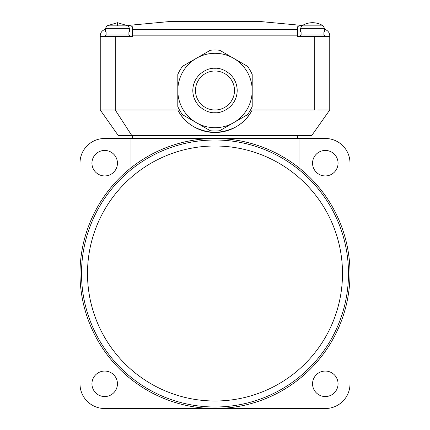 <?xml version="1.0" encoding="UTF-8"?>
<svg xmlns="http://www.w3.org/2000/svg" width="430" height="430" viewBox="0 0 430 430"><rect width="100%" height="100%" fill="white"/><g stroke="black" fill="none" stroke-linecap="round" stroke-linejoin="round"><path stroke-width="0.64" d="M215 138.498A134.998 134.998 0 0 1 349.998 273.501A134.998 134.998 0 0 1 215 408.5L325.402 408.5A24.601 24.601 0 0 0 349.998 383.899L349.998 163.099A24.601 24.601 0 0 0 325.402 138.498L104.597 138.498A24.601 24.601 0 0 0 80.001 163.099L80.001 383.899A24.601 24.601 0 0 0 104.597 408.5L215 408.5A134.998 134.998 0 0 1 80.001 273.501A134.998 134.998 0 0 1 215 138.498M338.061 163.19A12.749 12.749 0 0 1 325.311 175.94A12.749 12.749 0 0 1 312.556 163.19A12.749 12.749 0 0 1 325.311 150.441A12.749 12.749 0 0 1 338.061 163.19M338.061 383.807A12.749 12.749 0 0 1 325.311 396.557A12.749 12.749 0 0 1 312.556 383.807A12.749 12.749 0 0 1 325.311 371.058A12.749 12.749 0 0 1 338.061 383.807M215 140.003A133.499 133.499 0 0 1 348.499 273.501A133.499 133.499 0 0 1 215 407A133.499 133.499 0 0 1 81.501 273.501A133.499 133.499 0 0 1 215 140.003M117.444 383.807A12.749 12.749 0 0 1 104.689 396.557A12.749 12.749 0 0 1 91.939 383.807A12.749 12.749 0 0 1 104.689 371.058A12.749 12.749 0 0 1 117.444 383.807M117.444 163.19A12.749 12.749 0 0 1 104.689 175.94A12.749 12.749 0 0 1 91.939 163.19A12.749 12.749 0 0 1 104.689 150.441A12.749 12.749 0 0 1 117.444 163.19M215 146.001A127.5 127.5 0 0 1 342.5 273.501A127.5 127.5 0 0 1 215 401.002A127.5 127.5 0 0 1 87.5 273.501A127.5 127.5 0 0 1 215 146.001M130.999 167.818L130.999 138.498M299 167.818L299 138.498M215 127.699A37.2 37.2 0 0 1 196.402 58.286A37.2 37.2 0 0 1 252.2 90.499A37.2 37.2 0 0 1 215 127.699M117.497 25.854L106.866 25.854L105.501 28.369L106.866 25.854L117.497 22.699L117.497 25.854L128.135 25.854L117.497 22.699M312.502 25.854L301.865 25.854A19.5 19.5 0 0 1 323.134 25.854L312.502 25.854M311.75 135.498L329.751 109.999L329.751 36.502L314.749 36.502L314.749 109.999L252.2 109.999C245.186 123.614 232.807 131.112 215.07 132.499C197.3 131.177 184.873 123.679 177.8 109.999L100.249 109.999L118.25 135.498L311.75 135.498L329.751 109.999L317.657 109.999M129.5 36.502L129.5 35.002L105.501 35.002L105.501 36.502M324.5 36.502L324.5 35.002L300.5 35.002L300.5 36.502M117.497 31.997L129.5 31.997L129.5 28.369L105.501 28.369L105.501 31.997L117.497 31.997M300.5 28.369L300.5 31.997L324.5 31.997L324.5 28.369L300.5 28.369L301.865 25.854M215 109.999A19.5 19.5 0 0 1 195.5 90.499A19.5 19.5 0 0 1 215 70.998A19.5 19.5 0 0 1 234.5 90.499A19.5 19.5 0 0 1 215 109.999M233.597 122.717L247.465 114.708A40.501 40.501 0 0 0 252.2 106.511L252.2 74.487A40.501 40.501 0 0 0 247.465 66.29L219.73 50.278A40.501 40.501 0 0 0 210.27 50.278L182.535 66.29A40.501 40.501 0 0 0 177.8 74.487L177.8 106.511A40.501 40.501 0 0 0 182.535 114.708L210.27 130.72A40.501 40.501 0 0 0 219.73 130.72L233.597 122.717M314.749 36.502L297.501 36.502L297.501 27.117C297.549 26.418 299.011 25.854 301.892 25.424L260 21.5L170 21.5L128.108 25.424C130.978 25.848 132.445 26.413 132.499 27.117L132.499 36.502L100.249 36.502L100.249 35.851A6.6 6.6 0 0 1 105.501 29.39M329.751 36.502L329.751 35.851A6.6 6.6 0 0 0 324.5 29.39M100.249 109.999L100.249 36.502L100.249 109.999M177.8 109.999A42 42 0 0 0 252.2 109.999M297.501 135.498L297.501 138.498M132.499 135.498L132.499 138.498M215 112.698C208.507 113.59 193.102 106.93 192.801 90.499C193.102 74.068 208.507 67.408 215 68.3C221.493 67.408 236.898 74.068 237.199 90.499C236.898 106.93 221.493 113.59 215 112.698M131.752 135.498L115.251 109.999L115.251 36.502M297.501 29.385L132.499 29.385M297.501 35.851L132.499 35.851M305.499 23.999L308.439 23.129M128.898 31.997L128.898 35.002M323.897 31.997L323.897 35.002M316.561 23.129L319.501 23.999M324.5 28.369L323.134 25.854L324.5 28.369M129.5 28.369L128.135 25.854M301.102 31.997L301.102 35.002M106.102 31.997L106.102 35.002"/></g></svg>
